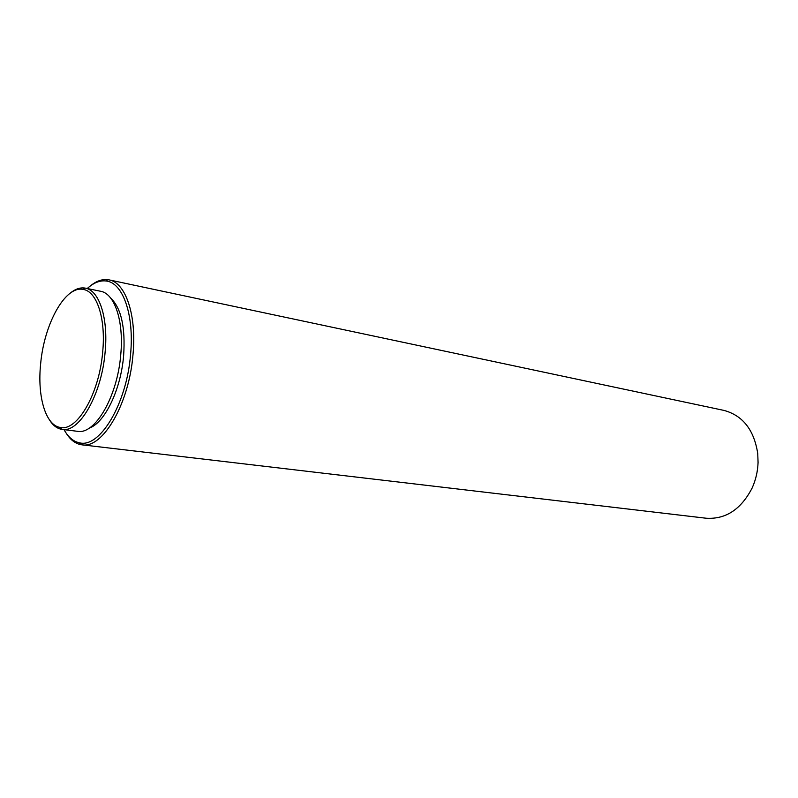 <?xml version="1.0" encoding="UTF-8"?>
<svg xmlns="http://www.w3.org/2000/svg" width="798" height="798" viewBox="0 0 798 798"><rect width="100%" height="100%" fill="white"/><g stroke="black" fill="none" stroke-linecap="round" stroke-linejoin="round"><path stroke-width="1.2" d="M40.638 363.908C44.099 324.108 65.097 285.664 83.002 289.395C96.807 291.041 106.004 318.562 102.673 352.048C99.261 393.763 77.147 431.628 60.279 427.449C45.576 425.444 37.187 396.406 40.638 363.908M70.054 293.295C75.112 289.076 80.059 287.33 84.897 288.058L85.396 288.148C99.301 290.332 108.478 318.302 105.117 352.167C101.665 394.441 79.381 432.995 62.144 429.394L61.645 429.324C56.828 428.466 52.698 425.224 49.267 419.608M85.396 288.148L100.578 291.26C114.653 293.484 124.019 321.265 120.737 354.841C117.386 396.746 94.982 434.92 77.526 431.319L62.144 429.394M110.673 298.083C121.216 308.078 125.535 327.32 123.62 355.818C120.807 389.873 104.688 422.95 89.266 428.087M87.241 288.527C93.556 282.791 99.78 280.268 105.944 280.976C122.782 282.372 134.423 314.741 130.553 354.561C126.653 404.167 99.62 448.616 79.311 442.77C73.256 441.474 68.159 437.095 64.02 429.633M90.144 286.103C96.109 281.135 101.994 278.991 107.79 279.659L109.067 279.879C125.635 282.602 136.817 315.14 132.987 354.681C129.096 404.137 102.533 448.975 81.925 444.815L80.638 444.616C74.932 443.399 70.054 439.479 65.995 432.855M109.067 279.879L723.916 410.401C742.778 415.479 754.06 429.863 757.741 453.543L758.07 462.501C757.741 471.538 755.736 480.107 752.035 488.206C740.953 509.463 725.661 519.468 706.16 518.231L81.925 444.815M83.002 289.395L84.897 288.058M105.944 280.976L107.79 279.659M79.311 442.77L80.638 444.616M60.279 427.449L61.645 429.324"/></g></svg>
